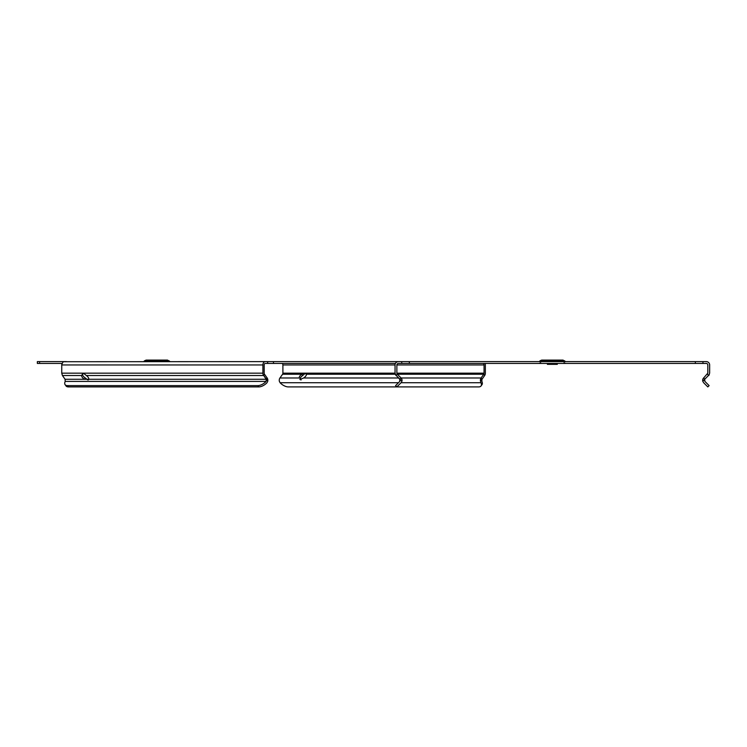 <?xml version="1.0" encoding="UTF-8"?>
<svg xmlns="http://www.w3.org/2000/svg" width="747" height="747" viewBox="0 0 747 747"><rect width="100%" height="100%" fill="white"/><g stroke="black" fill="none" stroke-linecap="round" stroke-linejoin="round"><path stroke-width="1.12" d="M153.714 360.091L159.951 360.091L153.714 360.091M169.093 360.764L144.563 360.764L146.179 360.091L167.477 360.091L170.139 361.613L143.527 361.613L169.812 361.483M557.29 363.444L557.29 364.349L547.402 364.349L547.402 363.444M564.611 360.764L540.09 360.764L541.706 360.091L562.995 360.091L565.656 361.613M703.627 377.982A3.343 3.343 0 0 0 702.759 381.213L703.627 382.716L702.759 381.213L704.813 379.159L703.627 377.982L707.82 373.155L707.82 364.956A1.522 1.522 -91.4 0 0 706.307 363.444L695.354 363.444L695.354 361.613L702.955 361.613L702.955 363.444M704.477 380.344L704.916 381.418L704.673 379.597M400.224 380.363L399.776 381.418L399.776 379.271L397.777 377.272M257.892 385.62L67.491 385.62A7.61 3.8 -35.3 0 1 65.082 384.63A7.61 3.8 -35.3 0 1 65.213 381.418L65.082 379.271L62.431 375.517L61.74 373.155L61.749 364.685A3.343 2.362 90 0 1 61.768 364.405L63.093 361.931A3.343 2.362 90 0 1 63.523 361.716L273.486 361.613L273.486 363.444L265.26 363.444A1.522 1.074 90 0 0 264.186 364.956L264.186 373.155A1.522 1.074 90 0 0 264.503 374.228L267.155 377.982A3.343 2.362 -90 0 1 267.846 380.344A3.343 2.362 -90 0 1 267.762 381.213L267.015 382.716A7.61 3.8 144.7 0 1 258.807 386.909L257.892 385.62A7.61 3.8 -35.3 0 0 266.109 381.418L266.24 379.271L263.168 374.705L267.762 381.213M61.74 373.155L83.085 373.155L81.563 375.517A4.183 2.092 -144.7 0 0 84.42 379.271L88.772 379.271A4.183 2.092 -144.7 0 0 86.335 375.517L263.588 375.517M88.491 379.775L87.838 379.934L88.772 379.271L266.24 379.271M409.347 361.613L409.347 363.444L401.746 363.444L401.746 361.613L695.354 361.613M409.347 363.444L695.354 363.444M273.486 361.613L398.394 361.613A3.343 3.343 -86.1 0 0 395.051 364.956L395.051 373.295M273.486 363.444L395.415 363.444M401.746 363.444L398.394 363.444A1.522 1.522 -86.1 0 0 396.872 364.956L396.872 373.155A1.522 1.522 0 0 0 397.32 374.228L401.074 377.982L481.096 377.982A3.343 2.362 90 0 0 480.48 381.213L481.927 379.159L481.871 381.418A7.61 3.8 35.3 0 1 482.002 384.63L481.087 385.919A7.61 3.8 -144.7 0 0 480.956 382.716L480.48 381.213M61.992 363.444L37.35 363.444L37.35 361.613L39.582 361.613L39.582 363.444M704.813 379.159L709.267 374.705L708.67 375.517L709.65 373.155L709.65 364.956A3.343 3.343 -91.4 0 0 706.307 361.613L702.955 361.613M66.474 361.613L39.582 361.613M401.746 361.613L398.394 361.613M265.26 361.613A3.343 2.362 90 0 0 262.897 364.956L262.897 373.155A3.343 2.362 90 0 0 263.168 374.705M83.085 373.155L262.897 373.155M86.335 375.517L83.412 373.155M84.374 373.155L82.469 374.228A4.183 2.092 -144.7 0 0 85.326 377.982L87.268 379.532M62.431 375.517L81.563 375.517L82.469 374.228M65.082 379.271L84.42 379.271L85.326 377.982M67.491 385.62L68.407 386.909L258.807 386.909M68.407 386.909A7.61 3.8 144.7 0 1 65.997 385.919L65.082 384.63M482.982 363.444A1.522 1.074 -90 0 1 484.056 364.956L484.056 373.155A1.522 1.074 -90 0 1 483.748 374.228L481.096 377.982L481.927 379.159M485.092 363.444A3.343 2.362 -90 0 1 485.354 364.956L485.354 373.155A3.343 2.362 -90 0 1 484.654 375.517L482.002 379.271M481.087 385.919A7.61 3.8 -144.7 0 1 478.678 386.909L288.277 386.909A7.61 3.8 -144.7 0 1 280.069 382.716L279.322 381.213A3.343 2.362 90 0 1 279.938 377.982L282.59 374.228A1.522 1.074 90 0 0 282.898 373.155L282.898 364.956A1.522 1.074 90 0 0 281.824 363.444M279.938 377.982L299.267 377.982A4.183 2.092 144.7 0 1 301.713 374.228L304.253 373.155L306.485 374.228A4.183 2.092 144.7 0 1 303.627 377.982L398.487 377.982M282.59 374.228L301.713 374.228L302.628 375.517L305.542 373.155M300.471 379.775L300.182 379.271A4.183 2.092 144.7 0 1 302.628 375.517M299.902 379.485L303.627 377.982M301.116 379.934L300.182 379.271M396.031 375.517L395.051 373.155L304.58 373.155M395.06 373.435L395.154 373.995M480.956 382.716L401.074 382.716L401.933 381.213A3.343 3.343 0 0 0 401.074 377.982L399.888 379.159L401.942 381.213L401.074 382.716L396.872 386.909L395.583 385.62L399.776 381.418M401.391 378.346L401.914 379.411M704.916 381.418L709.118 385.62L707.82 386.909L703.627 382.716M540.09 360.764L539.371 361.483L565.33 361.483M267.631 363.444L267.631 361.613M61.74 364.956L262.897 364.956M264.503 374.228L263.663 375.414M267.155 377.982L266.315 379.159M65.213 381.418L266.109 381.418M282.898 364.956L395.051 364.956M396.872 364.956L484.056 364.956M282.898 373.155L304.253 373.155M396.872 373.155L484.056 373.155M395.434 374.705L396.134 375.414L397.32 374.228L483.748 374.228L484.654 375.517M306.485 374.228L395.228 374.228M280.069 382.716L398.487 382.716M396.134 375.414L399.888 379.159M708.67 375.517L707.381 374.228M144.563 360.764L143.844 361.483M540.66 362.771L539.045 363.444M564.041 362.771L565.656 363.444"/></g></svg>
